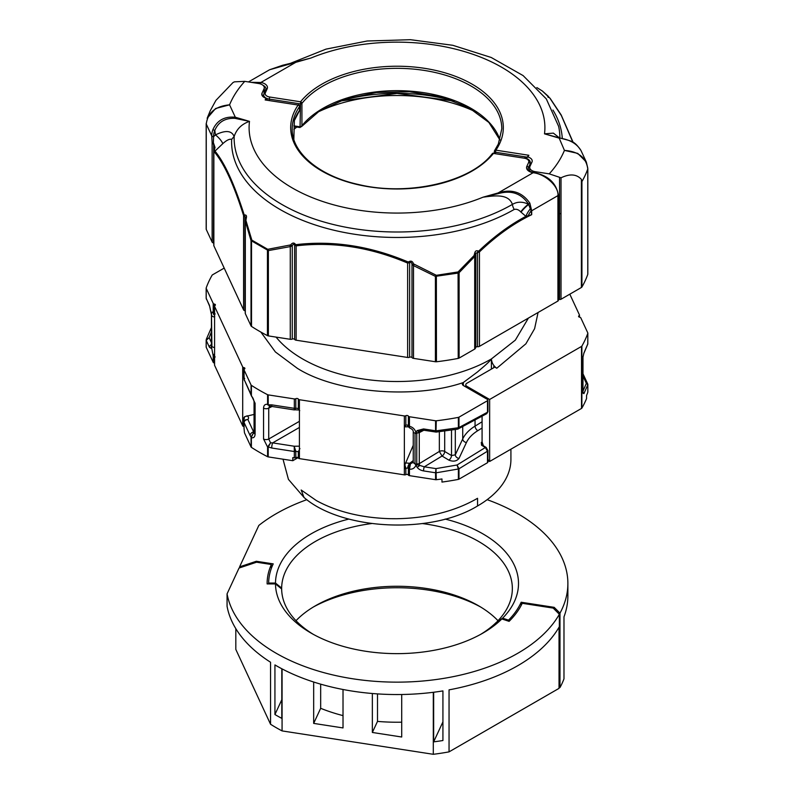 <?xml version="1.0" encoding="UTF-8"?>
<svg xmlns="http://www.w3.org/2000/svg" width="794" height="794" viewBox="0 0 794 794"><rect width="100%" height="100%" fill="white"/><g stroke="black" fill="none" stroke-linecap="round" stroke-linejoin="round"><path stroke-width="1.19" d="M569.804 294.177L579.422 314.89A1.519 0.873 180 0 1 579.471 315.109A1.519 0.873 180 0 1 579.024 315.734A1.519 0.873 180 0 0 578.588 316.349A1.519 0.873 180 0 0 579.709 317.203A1.519 0.873 180 0 1 580.394 317.431A1.519 0.873 180 0 1 580.781 317.818L587.788 332.904A1.519 0.873 180 0 1 587.838 333.133A1.519 0.873 180 0 1 587.808 333.311A194.808 112.47 180 0 1 581.883 346.075A1.519 0.873 180 0 1 581.516 346.422L581.516 408.434L489.64 461.473L488.568 460.857L487.933 459.011M587.808 391.869A1.519 0.873 180 0 1 587.838 392.038A1.519 0.873 180 0 1 587.808 392.216L587.808 384.753L586.349 383.333A1.519 1.201 155.1 0 1 587.699 383.939L587.838 384.574A1.519 0.873 180 0 1 587.808 384.753L583.908 393.655L582.915 393.07L582.915 357.379L583.908 353.032L587.808 343.871L587.808 333.311M581.516 408.434A1.519 0.873 0 0 0 581.883 408.086A194.808 112.47 180 0 0 586.548 398.608L586.548 395.511A194.808 112.47 0 0 0 587.808 392.216M489.64 461.473L489.64 399.461L466.892 386.331A3.801 2.193 180 0 1 465.78 384.782A3.801 2.193 180 0 1 466.892 383.234L493.749 367.731A1.519 0.873 0 0 0 494.186 367.106A1.519 0.873 0 0 0 493.749 366.491L496.776 368.237C493.531 365.984 491.744 362.878 491.407 358.928L491.407 369.081M587.838 392.038L587.838 384.574A1.519 0.873 180 0 0 587.788 384.346A1.519 1.201 155.1 0 0 587.699 383.939L582.985 373.785M482.077 416.185L482.077 441.911L483.407 445.781M489.64 399.461L581.516 346.422M582.985 392.335A1.519 1.201 27.3 0 1 583.908 393.655M587.58 344.497L587.808 343.871A1.519 0.873 0 0 0 587.838 343.703A1.519 0.873 0 0 0 587.808 343.524M583.908 353.032A1.519 1.181 26.6 0 1 583.808 353.469L582.985 357.121A1.519 0.873 0 0 0 582.935 356.893M477.551 498.295L477.551 505.967C430.755 534.699 341.618 530.233 304.003 497.441L301.184 490.007L316.389 500.597C337.132 511.931 361.965 517.966 390.906 518.71L396.911 518.72C428.214 518.085 455.091 511.267 477.551 498.295L477.551 505.967A113.919 65.773 0 0 0 510.919 459.458L510.919 449.186M463.329 385.517L463.329 382.519L477.611 371.86C479.913 369.726 488.757 362.769 491.407 358.938L515.326 340.14L528.407 318.076M463.329 382.519L463.279 382.559C413.972 399.551 335.783 392.802 297.224 368.237L275.389 351.95L260.869 332.081M458.982 479.169L458.982 468.768A1.519 0.893 178 0 1 458.386 468.996A1.519 0.873 0 0 0 458.982 468.797L487.486 451.2A1.519 0.873 180 0 0 487.933 450.575L487.933 460.55A1.519 0.873 180 0 1 487.486 461.165L487.576 462.664L487.834 461.612L487.576 462.664L458.982 479.169A1.519 0.873 0 0 1 458.386 479.387L458.386 468.996L436.273 472.787A1.519 0.873 180 0 1 435.578 472.777L435.985 468.619L436.273 479.705A1.519 0.873 180 0 1 435.578 479.695L409.446 475.646A1.519 0.873 180 0 1 408.771 475.427A1.519 0.873 180 0 1 408.374 475.03A1.519 0.873 0 0 0 405.833 474.633A1.519 0.873 180 0 1 404.364 474.862L299.407 458.624L299.407 452.342A1.519 0.873 180 0 1 298.733 452.114A1.519 0.873 180 0 1 298.336 451.717L299.933 448.541M299.407 458.624A1.519 0.873 180 0 1 298.733 458.396A1.519 0.873 180 0 1 298.336 458.009A1.519 0.873 0 0 0 295.795 457.612A1.519 0.873 180 0 1 294.326 457.84L292.807 457.602L292.807 460.709L268.203 456.897L268.203 447.24A1.519 0.873 180 0 1 267.588 447.052L263.548 439.003A3.801 2.193 0 0 0 268.739 439.013L268.739 408.146L269.464 406.459M409.446 475.646L409.446 469.214A1.519 0.873 180 0 1 408.771 468.986A1.519 0.873 180 0 1 408.374 468.589L408.374 475.03M214.529 363.027A1.519 0.873 0 0 0 214.291 362.977L214.291 356.536A1.519 0.873 180 0 1 213.606 356.308A1.519 0.873 180 0 1 213.219 355.92L214.578 353.568M214.291 362.977A1.519 0.873 180 0 1 213.606 362.749A1.519 0.873 180 0 1 213.219 362.352L206.212 347.276A1.519 0.873 180 0 1 206.162 347.047A1.519 0.873 180 0 1 206.192 346.869M244.016 426.557A1.519 0.873 0 0 0 243.778 426.507L243.778 420.224A1.519 0.873 180 0 1 243.093 419.996A1.519 0.873 180 0 1 242.706 419.599L242.706 376.396A1.519 0.903 0.4 0 0 243.778 377.041L243.778 376.981A1.519 0.873 180 0 1 243.093 376.753A1.519 0.873 180 0 1 242.706 376.366L244.423 378.678M243.778 426.507A1.519 0.873 180 0 1 243.093 426.279A1.519 0.873 180 0 1 242.706 425.892L214.578 365.29A1.519 0.873 180 0 1 214.529 365.061A1.519 0.873 180 0 1 214.578 364.833M214.529 315.287L213.219 312.985A1.519 0.873 0 0 0 213.606 313.382A1.519 0.873 0 0 0 214.291 313.61L214.291 304.062A1.519 0.873 180 0 1 213.606 303.844A1.519 0.873 180 0 1 213.219 303.447L206.212 288.361A1.519 0.873 180 0 1 206.162 288.133A1.519 0.873 180 0 1 206.192 287.954A194.808 112.47 180 0 1 212.117 275.19A1.519 0.873 180 0 1 212.484 274.843L224.196 268.094M244.016 377.061L243.778 367.592A1.519 0.873 180 0 1 243.093 367.374A1.519 0.873 180 0 1 242.706 366.977L214.578 306.385A1.519 0.873 180 0 1 214.529 306.156A1.519 0.873 180 0 1 214.976 305.531A1.519 0.873 180 0 0 215.412 304.916A1.519 0.873 180 0 0 214.291 304.062M299.407 399.719A1.519 0.873 180 0 1 298.733 399.491A1.519 0.873 180 0 1 298.336 399.094L298.336 408.483A1.519 0.873 0 0 0 298.733 408.88A1.519 0.873 0 0 0 299.407 409.099L299.407 399.719L404.364 415.957L404.364 425.376A1.519 0.883 1.6 0 0 405.833 425.177L405.833 425.118A1.519 0.873 180 0 1 404.364 425.336M409.446 416.741A1.519 0.873 180 0 1 408.771 416.513A1.519 0.873 180 0 1 408.374 416.116L408.374 425.663A1.519 0.873 0 0 0 408.771 426.05A1.519 0.873 0 0 0 409.446 426.279L409.496 427.857C411.878 428.909 413.128 430.08 413.247 431.39A3.801 2.193 180 0 1 413.247 431.38A3.801 2.193 180 0 0 415.014 433.226L415.937 432.373C414.835 429.117 412.672 427.093 409.446 426.279L409.446 416.741L435.578 420.78L435.578 430.795A1.519 0.883 0.6 0 0 436.273 430.814L458.386 427.738A1.519 0.873 0 0 0 458.982 427.529L457.999 429.018M413.247 445.285L404.89 464.778L405.833 468.291A1.519 0.873 178.4 0 1 404.364 468.539L404.364 425.376L404.781 426.914L405.833 425.177M304.003 497.441L288.43 479.377L283.081 459.458M251.361 395.869L251.053 394.906A1.519 1.241 8.8 0 0 251.351 395.402L255.092 403.253L255.092 434.12C254.924 436.988 253.693 438.179 251.4 437.702A1.519 0.873 180 0 1 251.063 437.345L251.063 447.002L244.473 432.799L244.066 428.82A1.519 0.873 180 0 1 244.016 428.591A1.519 0.873 180 0 1 244.066 428.363M298.048 457.681L292.807 460.709M295.795 457.612L295.795 451.329A1.519 0.873 180 0 1 294.326 451.558L294.326 457.84M299.407 427.46L272.65 442.883L294.217 446.228L295.795 451.329L298.336 451.717L298.336 458.009M294.217 409.257L294.326 408.354A1.519 0.883 1.6 0 0 295.795 408.156L298.336 408.543A1.519 0.873 -1.6 0 0 299.407 409.138L299.407 409.099M299.407 409.138L299.407 452.302A1.519 0.883 -178.4 0 1 298.336 451.657M405.833 474.633L405.833 468.351A1.519 0.873 180 0 1 404.364 468.579L404.364 474.862M405.833 468.291L408.354 467.994L408.374 468.589M451.508 430.13L451.508 455.558A3.801 2.144 -59 0 1 448.858 460.123L442.05 456.034L424.304 466.812L419.689 465.403A3.037 1.082 144.1 0 1 417.098 467.259C418.507 469.145 420.661 470.366 423.549 470.911L435.578 472.777L435.578 479.695M409.347 468.152L408.354 467.994L410.498 463.726L409.446 469.214C412.622 469.433 414.786 468.073 415.937 465.125L415.014 463.775A3.037 1.757 0 0 0 416.771 464.043L419.272 463.646L439.35 451.458L442.05 456.034A3.801 2.144 121 0 0 444.7 451.468A3.801 2.193 0 0 0 439.35 451.458L439.35 431.747M436.273 479.705A194.808 112.47 0 0 0 441.97 478.971L441.97 482.077A194.808 112.47 180 0 0 458.386 479.387M206.212 340.358A1.519 0.873 180 0 1 206.162 340.13L206.162 340.13A1.519 0.893 -179.8 0 1 206.192 339.941L209.13 337.639L206.212 340.358L206.212 347.276M211.889 346.799A3.037 1.677 -179.9 0 1 211.432 345.916A3.037 1.677 -179.9 0 1 211.432 345.856L211.432 345.499A3.037 1.757 0 0 0 211.432 345.569A3.037 1.757 0 0 0 211.909 346.512L211.482 347.087L213.219 355.92L213.219 362.352M214.291 356.536L214.35 355.98L215.174 356.982M214.578 315.317A1.519 0.873 0 0 0 214.529 315.536L214.529 315.585A1.519 0.854 -0.4 0 0 214.529 315.585A1.519 0.854 -0.4 0 0 214.578 315.804L214.578 358.967A1.519 0.873 180 0 1 214.529 358.779A1.519 0.873 180 0 1 214.529 358.749L214.529 358.729A1.519 0.903 -179.6 0 1 214.578 358.501M214.578 315.804L214.578 306.385M214.578 365.29L214.578 358.967A1.519 0.903 -179.6 0 1 214.529 358.729L214.529 365.061M254.06 414.438L244.671 416.632L243.778 420.155L244.641 420.512M244.066 428.82L244.066 422.537A1.519 0.873 180 0 1 244.016 422.309A1.519 0.873 180 0 1 244.016 422.289L244.016 428.591M487.933 400.087A1.519 0.873 180 0 1 487.486 400.702L487.486 412.225A1.519 0.873 0 0 0 487.933 411.6L487.933 400.087A1.519 0.873 180 0 0 487.486 399.461L463.428 385.566A3.801 2.193 180 0 1 462.316 384.018A3.801 2.193 180 0 1 463.279 382.559M243.778 367.592A1.519 0.873 180 0 1 244.899 368.446A1.519 0.873 180 0 1 244.453 369.061A1.519 0.873 180 0 0 244.016 369.686L244.016 379.075A1.519 0.873 0 0 0 244.066 379.294L244.066 369.915A1.519 0.873 180 0 1 244.016 369.686M294.326 398.925L294.326 408.315A1.519 0.873 180 0 0 295.795 408.086L295.795 398.707A1.519 0.873 180 0 1 294.326 398.925L268.203 394.886A1.519 0.873 180 0 1 267.588 394.697A194.808 112.47 180 0 1 251.4 385.348A1.519 0.873 180 0 1 251.063 384.991L244.066 369.915M295.795 398.707A1.519 0.873 180 0 1 298.336 399.094M408.374 425.663L408.384 426.755A3.801 1.687 -70.4 0 1 407.719 425.068L405.833 425.118L405.833 415.728A1.519 0.873 180 0 1 404.364 415.957M405.833 415.728A1.519 0.873 180 0 1 408.374 416.116M487.486 400.702L458.982 417.158A1.519 0.873 180 0 1 458.386 417.376A194.808 112.47 180 0 1 436.273 420.79A1.519 0.873 180 0 1 435.578 420.78M251.063 447.002A1.519 0.873 0 0 0 251.4 447.359A194.808 112.47 180 0 0 267.588 456.709A1.519 0.873 0 0 0 268.203 456.897M295.795 451.27A1.519 0.873 178.4 0 1 294.326 451.518L294.217 446.228L299.407 446.168M412.94 462.555L410.498 463.726L409.724 463.289A3.801 1.638 110.8 0 0 407.719 468.152M436.273 472.777A1.519 0.873 179.4 0 1 435.578 472.777M458.386 468.996L457.056 464.996L435.985 468.619L424.304 466.812A3.037 0.645 98.8 0 0 423.549 470.911M423.827 430.239L419.272 432.641L419.272 463.646A3.801 2.094 58.7 0 0 419.689 465.403L417.088 464.818A3.037 1.419 157.5 0 1 415.937 465.125L417.098 467.259M412.87 462.604L413.247 461.919A3.801 2.193 0 0 0 415.014 463.775L415.014 433.226A3.037 1.757 180 0 0 416.771 433.504L419.689 431.261A3.037 1.806 -137 0 1 417.098 430.606L415.937 432.373A3.037 1.866 25.4 0 0 417.088 432.74M211.432 344.636A3.037 2.392 155.1 0 0 209.437 347.296L206.212 340.348A1.519 0.893 -179.8 0 1 206.162 340.12L206.192 339.951M213.219 303.447L213.219 312.985C212.365 311.417 211.79 311.863 211.482 314.325L211.909 346.512A3.801 2.193 0 0 0 214.578 347.504M211.283 346.779A3.037 2.809 22.4 0 0 211.164 348.358L211.482 347.087A3.037 2.481 -171 0 1 211.412 346.154L211.303 346.73M214.578 355.553L214.35 355.98A1.519 0.953 -153.8 0 1 213.427 355.037M243.778 420.155A1.519 0.854 179.6 0 1 242.706 419.56L242.706 425.892M244.066 422.537L244.066 422.497A1.519 0.903 -179.6 0 1 244.016 422.259L245.217 419.957L247.867 419.46C249.018 418.2 248.73 416.969 247.013 415.768M214.578 316.965A3.801 2.193 180 0 1 211.909 315.962A3.037 1.757 180 0 1 211.432 315.029A3.037 1.757 180 0 1 211.432 314.95L211.422 314.007A3.037 0.804 -5.4 0 0 211.393 314.156A3.037 0.804 -5.4 0 0 211.482 314.325L209.437 305.323A3.037 2.392 155.1 0 0 209.616 306.147L206.162 298.157A1.519 0.873 0 0 0 206.212 298.375L206.4 299.209M263.548 439.003L263.548 408.136C263.697 405.287 265.037 404.017 267.588 404.354A1.519 0.873 0 0 0 268.203 404.543L268.203 394.886M404.89 464.778L404.364 468.539M415.034 464.083A3.037 1.747 -177.7 0 0 416.731 464.391L417.088 464.818M211.432 345.916L211.432 314.692A3.037 1.836 -0.1 0 0 211.889 315.655M244.671 416.632L242.706 419.56M250.12 435.559L244.066 422.497C244.224 420.889 245.495 419.877 247.867 419.46L253.643 431.916A3.801 2.997 155.1 0 0 250.12 435.559L251.053 437.028L253.494 432.948L251.351 437.166L251.4 447.359M487.933 411.6L486.801 413.634L487.486 412.225L458.982 427.529L458.982 417.158M206.192 297.968A1.519 0.873 0 0 0 206.162 298.147L206.162 298.157A1.519 0.863 -0.2 0 0 206.212 298.385L206.212 288.361M211.432 314.632A3.037 1.836 -0.1 0 0 211.432 314.692L209.616 306.147M214.529 306.156L214.529 315.536A1.519 0.873 0 0 0 214.578 315.764M251.4 385.348L251.4 395.005A1.519 0.873 180 0 1 251.063 394.648L250.12 392.395A3.801 2.997 155.1 0 0 250.348 393.427L244.066 379.294M244.066 378.847A1.519 0.873 0 0 0 244.016 379.075A1.519 0.854 -0.4 0 0 244.016 379.115L244.016 379.115A1.519 0.854 -0.4 0 0 244.066 379.334L250.12 392.395M254.04 432.948L253.494 432.948L254.06 431.638M255.092 434.12A3.801 2.193 180 0 1 254.06 432.621L254.06 401.754A3.801 2.193 180 0 0 255.092 403.253M251.351 395.402L251.549 396.236C252.859 397.546 253.693 399.382 254.06 401.754M269.801 406.449L267.588 404.354L267.588 394.697M263.548 408.136A3.801 2.193 0 0 0 268.739 408.146L272.054 406.478M267.588 456.709L267.588 447.052L270.565 442.804L268.739 439.013L299.407 421.326M269.623 406.359L272.104 406.488A3.801 0.804 -81.2 0 1 272.104 406.488A3.801 0.804 -81.2 0 1 271.707 404.851L268.263 404.841L270.565 406.181M415.034 432.938A3.037 1.757 -2.3 0 0 416.731 433.157L419.272 432.641A3.801 2.253 62.2 0 1 419.689 431.261L420.622 430.616M420.592 430.626L423.877 430.249A3.037 0.645 -81.2 0 1 423.549 428.939L417.098 430.606M423.877 430.249L436.124 432.085M436.273 420.79L435.985 431.599L435.578 430.795L423.549 428.939M436.273 430.805A1.519 0.873 180 0 1 435.578 430.795M457.056 428.7L458.386 427.758A1.519 0.863 2 0 0 458.982 427.559M268.203 447.24L270.565 442.804L272.65 442.883A3.801 0.804 98.8 0 0 271.707 448.014L294.326 451.518M487.486 461.165L487.486 451.2L485.342 447.518L481.581 445.255L481.273 442.457A1.519 0.863 57.4 0 1 482.256 443.667L482.603 443.449M482.008 444.839L482.256 443.667L482.861 445.454M487.933 450.575L486.146 447.429A1.519 0.863 121 0 0 485.342 447.518L457.056 464.996L458.982 468.768M482.077 428.026L477.78 430.685C472.351 434.06 468.559 438.02 466.415 442.556L459.001 458.436A3.801 2.888 25 0 1 455.309 454.823L462.723 438.933A3.801 2.888 -155 0 0 466.415 442.556M213.427 313.977A1.519 0.685 -22.6 0 0 214.35 314.186L214.291 313.61M214.529 314.553L215.174 313.908M244.671 378.718L243.778 377.041M272.114 406.488L294.217 409.912L295.07 409.803L295.795 408.156M299.407 410.448L298.336 408.543M409.347 427.093A1.519 1.241 -169.2 0 1 408.354 426.189L407.719 425.068M409.486 427.837L408.473 426.795M481.581 445.255A1.519 0.863 -59 0 1 482.375 445.166L481.998 444.809M444.7 431.092L444.7 451.468L451.508 455.558L455.309 454.823L455.309 429.534M482.077 421.783L475.05 426.12C469.165 429.772 465.056 434.05 462.723 438.933L462.723 426.577M587.729 167.941L586.319 162.026L577.734 153.381L564.435 150.394C578.498 151.436 586.28 157.629 587.768 168.993A194.808 112.47 180 0 1 585.168 175.325A194.808 112.47 180 0 1 581.933 181.558L581.387 179.375C576.652 174.094 569.864 173.568 561.021 177.796L549.23 173.856L535.355 171.712A7.593 4.387 0 0 1 529.727 167.474A7.593 4.387 0 0 1 529.985 166.343L531.95 162.105A7.593 4.387 0 0 0 532.208 160.964A7.593 4.387 0 0 0 528.01 157.043L526.67 157.559L528.834 155.267L528.01 157.043M296.738 127.04L293.849 129.353M340.07 100.947A129.114 74.537 180 0 1 453.93 100.947M283.18 65.267L310.97 58.022L269.573 69.763L248.482 81.931M269.573 69.763L282.624 65.267L292.877 62.766M290.276 63.47L310.97 58.022A148.002 85.444 0 0 1 469.443 53.119A148.002 85.444 0 0 1 544.505 133.839L553.368 133.124L559.353 137.819M559.095 137.809L559.006 137.739C572.673 141.64 573.893 140.488 580.92 150.403L580.96 150.483C576.752 143.476 569.328 139.307 558.678 137.987L544.505 133.839L558.738 137.719M494.464 151.088A1.519 1.151 34.4 0 1 494.622 150.552L498.314 144.091L501.798 128.846A104.798 60.503 0 0 0 419.569 69.763A104.798 60.503 0 0 0 301.918 103.399L301.918 125.72L300.033 127.526L294.495 126.693M558.361 299.288L559.552 299.477A1.519 0.873 0 0 0 561.021 299.249L581.387 287.488A2.283 1.32 0 0 0 581.933 286.971A194.808 112.47 0 0 0 587.768 274.406A2.283 1.32 0 0 0 587.818 274.138A2.283 1.32 0 0 0 587.768 273.87M559.552 177.519L559.552 213.755L561.021 213.526L561.021 299.249M561.021 177.796L561.021 213.526M572.921 142.285L561.348 115.537L549.845 98.089L542.322 90.992L536.843 87.568L542.173 90.903A1.519 0.923 -57 0 1 542.203 90.913M587.759 168.427A2.283 1.32 180 0 1 587.818 168.725L586.319 162.026L580.92 150.403M250.983 82.318L260.869 82.487L260.492 83.956M554.966 136.737L559.006 137.739L564.435 150.394A172.02 99.319 0 0 1 563.154 153.311A172.02 99.319 0 0 1 549.23 173.856M549.845 98.089A1.519 1.409 -40.9 0 1 550.103 98.317L547.83 96.461L548.118 97.315M547.582 96.064A1.519 1.489 104.5 0 1 548.059 96.67M548.098 96.203A1.519 1.489 105.3 0 1 548.694 97.186A1.519 1.419 -43.5 0 0 548.326 96.352L542.421 91.062A1.519 1.449 -53.3 0 1 542.52 91.151M548.098 96.163A1.519 1.419 -43.5 0 1 548.326 96.352L548.773 97.434M300.033 127.526L300.549 101.791L269.672 97.017A6.074 3.504 0 0 1 265.375 92.719L267.141 88.908A9.111 5.26 180 0 0 260.869 82.487L295.944 62.24A1.519 0.546 -105.8 0 0 295.586 62.011M211.74 136.052A1.519 0.873 180 0 0 213.596 136.667L215.422 134.92L214.807 130.385A21.269 16.773 155.1 0 0 213.596 136.449L213.368 142.642L215.025 147.456L214.38 147.644L213.477 144.141L212.127 142.573L211.74 135.834L206.261 124.043C207.74 112.599 215.502 106.188 229.565 104.828L215.601 108.5L207.145 118.286L210.172 110.912L215.879 100.421L232.979 82.566L234.448 81.832L244.77 81.365L258.646 83.509A7.593 4.387 0 0 1 264.273 87.747A7.593 4.387 0 0 1 264.015 88.878L262.05 93.116A7.593 4.387 0 0 0 261.792 94.248A7.593 4.387 0 0 0 265.99 98.168L267.3 99.984M245.306 312.915A2.283 1.32 0 0 0 245.237 313.253A2.283 1.32 0 0 0 245.306 313.59L251.013 325.887A2.283 1.32 0 0 0 251.519 326.423A194.808 112.47 0 0 0 267.449 335.624A2.283 1.32 0 0 0 268.372 335.912L290.267 339.296A2.283 1.32 0 0 0 292.261 339.058A1.519 0.873 180 0 1 294.614 339.425A2.283 1.32 0 0 0 296.132 340.209L407.64 357.459A2.283 1.32 0 0 0 409.635 357.221A1.519 0.873 180 0 1 411.987 357.588A2.283 1.32 0 0 0 413.505 358.362L435.4 361.746A2.283 1.32 0 0 0 436.452 361.766A194.808 112.47 0 0 0 458.217 358.402A2.283 1.32 0 0 0 459.111 358.084L474.703 349.082A2.283 1.32 0 0 0 475.298 348.487L475.814 347.365A1.519 0.873 180 0 1 477.502 346.72A2.283 1.32 0 0 0 479.437 346.353L557.924 301.035A1.519 0.873 0 0 0 558.311 300.648A1.519 0.873 0 0 0 558.361 300.42A1.519 0.873 0 0 0 558.311 300.192M529.856 203.145A1.519 0.625 153.9 0 1 528.377 203.879L528.665 204.485L528.377 203.879C521.261 193.408 511.276 189.974 498.414 193.597L483.03 197.19L498.056 192.972C511.505 188.654 522.105 192.049 529.856 203.145L531.692 210.757L531.692 214.688C513.797 223.283 496.379 235.699 479.437 251.926L475.814 253.306L475.814 347.365M514.194 209.437A9.111 5.26 -120 0 1 512.398 204.405C508.478 193.141 493.233 195.89 483.03 197.19A148.002 85.444 0 0 1 324.557 202.103A148.002 85.444 0 0 1 249.495 121.373L234.905 118.346C225.089 117.959 218.39 121.968 214.807 130.385A1.519 0.715 -158.2 0 1 213.04 129.323C217.248 120.271 224.672 116.232 235.322 117.234L249.495 121.373C241.733 124.043 236.622 129.075 234.151 136.489A162.969 94.089 0 0 0 333.639 224.583A162.969 94.089 0 0 0 512.398 204.405C517.222 201.547 522.551 201.478 528.377 204.197A9.111 1.767 -45.4 0 0 520.715 211.889C518.69 209.685 516.517 208.872 514.194 209.437A165.499 95.548 180 0 1 331.753 229.704A165.499 95.548 180 0 1 231.659 139.347C229.496 138.781 226.528 140.24 222.747 143.714L214.985 151.118C224.613 162.75 234.339 183.97 244.155 214.787L244.602 215.005C246.14 214.837 246.745 215.68 246.418 217.536L245.902 220.355L251.847 240.135L267.747 249.306L290.703 244.899C292.41 242.646 293.988 242.448 295.428 244.314L295.934 244.661C333.063 240.294 370.451 246.061 408.096 261.96L408.771 261.802C411.024 260.501 412.602 261.186 413.485 263.846L436.363 275.31L458.078 271.945L474.078 255.549L474.802 252.77C475.308 250.934 476.44 250.358 478.187 251.033L478.842 250.983C494.106 236.453 509.798 224.91 525.916 216.335L520.715 211.889M293.82 139.287L294.385 120.271A1.519 1.211 19.8 0 1 294.336 120.609L294.336 120.609A1.519 1.211 19.8 0 1 294.237 120.807M206.232 228.851A2.283 1.32 0 0 0 206.182 229.119A2.283 1.32 0 0 0 206.261 229.456L212.127 242.101A2.283 1.32 0 0 0 213.477 242.974A1.519 0.873 180 0 1 213.785 243.073M215.025 147.456L214.36 149.977L214.985 151.118A1.519 1.399 140.4 0 0 214.598 152.25L213.864 150.85L214.38 147.644M214.36 149.977A1.519 1.062 158.9 0 0 213.864 150.85L213.864 245.822L243.579 309.868A2.283 1.32 0 0 0 244.929 310.742A1.519 0.873 180 0 1 245.237 310.841M213.864 245.148A2.283 1.32 0 0 0 213.785 245.485A2.283 1.32 0 0 0 213.864 245.822M246.418 217.536L245.832 217.834L243.579 215.551L243.579 309.868M245.882 217.169L245.832 217.834M245.902 220.355A1.519 0.844 162.9 0 0 245.306 221.099L245.306 313.59M268.054 249.336A1.519 0.655 77.4 0 0 268.372 250.596L251.013 240.582L251.013 325.887M295.934 244.661A1.519 0.576 83.5 0 0 296.132 245.862L294.614 245.009C293.691 243.857 292.907 244.185 292.261 245.961L290.267 246.606L290.267 339.296M414.002 264.511L413.505 265.613L411.987 264.432C411.729 262.506 410.945 261.951 409.635 262.745L407.64 263.062L407.64 357.459M458.376 271.776L459.111 272.679L458.217 273.067L435.4 276.362L435.4 361.746M474.276 255.162L475.298 255.698L474.703 256.482L474.703 349.082M206.261 229.456L206.261 124.043A2.283 1.32 180 0 1 206.182 123.695L206.232 123.437A2.283 1.32 180 0 0 206.182 123.695L206.182 229.119M558.361 300.42L558.361 194.996A1.519 0.873 180 0 1 558.311 195.225A1.519 0.873 180 0 1 557.924 195.622C559.006 186.64 545.528 174.124 533.31 172.755L533.459 172.526M222.747 143.714A7.593 1.856 -133.8 0 0 215.422 134.92C225.486 129.968 231.709 130.494 234.091 136.469L234.151 136.489M231.659 139.347L234.091 136.469M234.905 118.346L235.322 117.234L229.565 104.828A172.02 99.319 0 0 1 230.846 101.9A172.02 99.319 0 0 1 244.77 81.365M213.368 142.642L212.127 142.573L212.127 242.101M213.695 143.496L213.477 242.974M214.43 146.85L213.844 149.917A1.519 0.526 -166.6 0 0 213.864 150.036M214.38 149.649A1.519 0.526 -166.6 0 0 213.844 149.917L213.785 245.485M244.155 214.787A1.519 0.873 162.4 0 0 243.579 215.551C233.922 184.923 224.265 163.822 214.598 152.25M244.602 215.005A1.519 0.834 75.1 0 0 244.929 216.355L244.929 310.742M245.902 219.938L245.227 220.682L245.237 313.253M251.678 239.887A1.519 0.734 164.3 0 0 251.013 240.582L245.306 221.099M290.038 245.386A1.519 0.596 82.1 0 0 290.267 246.606L268.372 250.596L268.372 335.912M290.703 244.899L292.261 245.961L292.261 339.058M295.428 244.314A1.519 0.566 159.5 0 0 294.614 245.009L294.614 339.425M408.096 261.96L407.64 263.062C370.361 247.182 333.192 241.445 296.132 245.862L296.132 340.209M408.771 261.802L409.635 262.745L409.635 357.221M413.485 263.846L411.987 264.432L411.987 357.588M436.015 275.24L435.4 276.362L413.505 265.613L413.505 358.362M474.078 255.549A1.519 0.536 45.5 0 1 474.703 256.482L459.111 272.679L459.111 358.084M524.328 158.205L493.451 153.421L524.328 158.205A6.074 3.504 0 0 1 528.625 162.492L526.859 166.313A9.111 5.26 180 0 0 533.131 172.725L498.056 192.972A1.519 0.546 74.2 0 1 498.414 193.597M474.802 252.77L475.814 253.306L475.298 255.698L475.298 348.487M521.013 212.187A9.111 1.767 -45.5 0 1 528.665 204.485L531.146 210.966L531.692 214.688L525.916 216.335A9.111 3.067 -58.2 0 1 530.471 208.703M478.187 251.033L477.502 252.224L477.502 346.72M478.842 250.983A1.519 0.576 46.7 0 1 479.437 251.926L479.437 346.353M493.689 153.163A1.519 1.519 0 0 0 492.27 153.708A1.519 1.122 -141.2 0 1 493.451 153.421A106.317 61.376 180 0 1 360.754 185.31A106.317 61.376 180 0 1 294.306 111.726A106.317 61.376 180 0 1 298.127 105.046L265.166 99.955L265.99 98.168M557.924 301.035L557.924 195.622L531.692 210.757A1.519 0.873 180 0 1 531.146 210.966A9.111 5.518 -57.7 0 0 528.268 215.73M508.537 621.166L508.537 620.154L502.612 618.179A121.512 70.16 0 0 0 445.136 519.068M497.272 621.732L502.612 618.179M497.997 620.69A115.348 66.597 0 0 0 478.564 605.772A115.348 66.597 0 0 0 315.436 605.772A115.348 66.597 0 0 0 296.003 620.69M480.688 607.033A121.512 70.16 0 0 0 313.312 607.033M497.272 621.434A115.348 66.597 0 0 0 512.348 588.513A115.348 66.597 0 0 0 422.438 523.564M371.552 523.564A115.348 66.597 0 0 0 281.652 588.076L281.652 588.959A115.348 66.597 0 0 0 313.312 634.346M348.874 519.068A121.512 70.16 0 0 0 275.488 583.044L281.652 588.076M306.851 499.674A170.879 98.655 180 0 0 258.824 525.439L239.599 566.847L256.343 561.269L273.225 563.879A128.35 74.1 180 0 0 268.65 583.044L275.488 583.044M521.172 605.445L521.172 602.239A128.35 74.1 180 0 1 508.537 620.154M521.172 602.239L554.182 607.341L559.978 613.137A170.879 98.655 180 0 0 567.879 583.481L567.879 595.887A170.879 98.655 180 0 1 563.978 616.839L563.978 678.85A170.879 98.655 180 0 1 559.978 687.554L559.978 613.137M487.149 499.674A170.879 98.655 180 0 1 567.879 583.481M239.599 567.859L239.599 566.847M559.036 686.611L559.978 687.554M268.65 583.918L268.65 583.044M256.343 562.281L256.343 561.269M281.652 588.959L275.488 583.918L267.131 583.918A129.869 74.983 180 0 1 267.131 583.481A129.869 74.983 180 0 1 271.359 564.504L256.561 562.212L239.044 568.047L227.064 593.862L227.064 606.269A170.879 98.655 180 0 0 270.546 662.236L270.546 724.247L235.818 649.423L235.818 628.649M559.036 627.21L559.036 688.358L449.047 751.868L449.047 689.857A170.879 98.655 180 0 0 559.353 626.664L559.353 614.268A170.879 98.655 180 0 1 378.927 681.589A170.879 98.655 180 0 1 227.064 593.862M449.047 751.868A170.879 98.655 180 0 1 433.306 754.3L282.069 730.907A170.879 98.655 180 0 1 270.546 724.247M282.069 730.907L282.069 668.895A170.879 98.655 180 0 0 433.306 692.289L433.306 754.3M274.932 714.531A170.879 98.655 180 0 0 281.801 718.362L281.801 668.756A170.879 98.655 180 0 1 274.932 664.925L274.932 714.531L281.801 699.722M433.653 741.854A170.879 98.655 180 0 0 442.923 740.524L442.923 690.909A170.879 98.655 180 0 1 433.653 692.249L433.653 741.854L442.923 721.885M559.353 614.268L553.19 608.095L522.244 603.311A129.869 74.983 180 0 1 509.093 621.355L501.858 618.943L496.508 622.198A115.348 66.597 0 0 1 480.688 634.346M275.488 583.918A121.512 70.16 0 0 0 311.069 633.086A121.512 70.16 0 0 0 482.931 633.086A121.512 70.16 0 0 0 501.858 618.943M271.359 568.325L271.359 564.504M313.67 682.016L313.67 723.394L343.018 727.929L343.018 689.49M372.356 693.509L372.356 732.465L401.704 737.011L401.704 694.502M343.018 715.612A132.906 76.73 180 0 1 320.667 708.308L320.667 684.15M313.67 723.394L320.667 708.308M401.704 722.183A132.906 76.73 180 0 1 377.497 721.399L377.497 693.896M372.356 732.465L377.497 721.399M554.182 609.097L554.182 607.341M582.985 391.164L586.349 383.333L582.985 376.088M493.749 367.731L493.749 366.491M581.883 346.075L581.883 408.086M496.776 368.237L525.886 343.812L534.61 328.676L538.074 312.499M466.892 387.571L466.892 386.331M582.915 357.379A1.519 0.873 0 0 0 582.985 357.121L582.985 392.812A1.519 0.873 0 0 0 582.915 392.554M579.024 315.734L579.024 316.975M276.074 337.103A133.511 77.087 0 0 0 302.593 358.938A133.511 77.087 0 0 0 491.407 358.938M413.247 460.609L409.724 463.289L405.526 462.922M209.437 347.296L211.164 348.358M242.706 366.977L242.706 376.366M211.432 331.823L209.13 337.639L211.432 342.611M209.437 305.323L206.212 298.385M251.063 384.991L251.063 394.648M267.707 404.851A1.519 0.715 -22.2 0 0 268.263 404.841L268.203 404.543M294.326 408.315L271.707 404.851M458.386 427.738L458.386 417.376M267.707 446.605A1.519 0.933 -155 0 0 268.263 446.962L271.707 448.014M482.087 441.94L481.273 442.457M459.001 458.436C456.61 461.314 453.235 461.88 448.858 460.123M477.78 430.685A3.801 2.114 58.3 0 1 475.05 426.12L475.05 419.957M211.432 345.499L211.432 315.099M416.771 464.043L416.771 433.504M494.404 151.178A1.519 0.873 0 0 0 494.354 151.406A1.519 0.873 0 0 0 495.486 152.25L495.486 153.441M269.275 100.292L269.275 99.101L300.152 103.875A1.519 0.873 180 0 0 301.918 103.399A1.519 1.122 38.8 0 0 300.549 101.791A106.317 61.376 180 0 1 433.246 69.902A106.317 61.376 180 0 1 499.694 143.496A106.317 61.376 180 0 1 495.873 150.165L528.834 155.267M494.354 153.262L494.354 151.406A1.519 1.519 0 0 1 494.622 150.552A1.519 1.151 34.4 0 1 495.873 150.165L495.486 152.25L526.879 157.113M301.918 125.72A104.798 60.503 180 0 1 409.922 91.131A104.798 60.503 180 0 1 499.972 139.933M559.552 213.755L559.552 299.477M587.818 274.138L587.818 168.725A2.283 1.32 180 0 1 587.768 168.993L587.768 274.406M581.933 181.558L581.933 286.971M535.355 172.834L535.355 171.712M581.387 179.375L581.387 287.488M552.952 110.058A165.499 95.548 180 0 1 562.301 138.484M530.352 163.058A7.593 4.387 180 0 1 531.196 163.733M263.638 97.116L263.648 94.863A7.593 4.387 180 0 0 269.275 99.101L269.672 97.017M293.849 125.849L300.152 126.822A1.519 0.873 0 0 0 301.422 126.693L319.486 110.952L345.33 99.121L376.336 92.491L409.406 91.737L441.236 96.928L468.649 107.537L488.876 122.445L499.942 140.012M265.881 89.325A7.593 4.387 0 0 0 265.93 88.789A7.593 4.387 0 0 0 263.022 85.335M264.273 91.012A7.593 4.387 180 0 1 264.849 91.489M559.869 137.928A162.969 94.089 0 0 0 558.658 126.425L546.302 98.893L523.097 75.579L491.208 57.476L452.798 45.298L410.468 39.7L367.185 41L325.997 49.129L289.75 63.609M260.69 82.457L260.343 83.906M267.141 88.908A1.519 1.201 -155.1 0 0 265.762 89.504L263.648 94.863M265.375 92.719A1.519 1.201 -155.1 0 0 263.995 93.325M294.385 120.271A104.798 60.503 180 0 1 295.775 116.907A104.798 60.503 180 0 1 299.537 110.336L299.537 106.614A1.519 0.873 0 0 0 299.596 106.515A1.519 0.873 0 0 0 299.646 106.287L299.646 110.009A1.519 0.873 0 0 0 299.596 109.78M299.596 110.237A1.519 0.873 0 0 0 299.646 110.009A1.519 1.519 0 0 1 299.378 110.872A1.519 1.151 34.4 0 0 299.537 110.336A1.519 0.873 0 0 0 299.596 110.237M265.166 99.955L298.127 105.046A1.519 1.151 -145.6 0 1 299.537 106.614A104.798 60.503 0 0 0 295.775 113.185A104.798 60.503 0 0 0 292.202 128.846C291.527 152.349 318.89 175.921 358.6 184.526C408.344 196.614 471.15 181.895 492.27 153.708M251.847 240.135A1.519 0.923 122.9 0 0 251.519 241.178L251.519 326.423M267.747 249.306A1.519 0.824 117.2 0 0 267.449 250.368L267.449 335.624M436.363 275.31L436.452 361.766M458.078 271.945L458.217 358.402M264.015 93.285L264.015 88.878M264.273 92.7L264.273 92.729A7.593 4.387 0 0 0 264.273 92.7L264.273 87.747M262.05 95.379L262.05 93.116M262.804 96.441L263.658 94.605M213.596 136.449A1.519 0.873 180 0 1 211.74 135.834A22.788 17.974 -24.9 0 1 213.04 129.323M528.328 169.807L528.328 167.772A7.593 4.387 0 0 0 528.07 168.914C527.831 170.244 529.598 171.425 533.379 172.467L533.31 172.755M529.221 170.809L529.727 169.708M530.094 166.115L530.094 163.961L528.328 167.772A1.519 1.201 24.9 0 0 526.859 166.313M530.352 165.559L530.352 162.83A7.593 4.387 180 0 1 530.094 163.961A1.519 1.201 24.9 0 0 528.625 162.492M476.678 112.351A123.417 71.252 0 0 0 340.874 103.309A123.417 71.252 0 0 0 317.322 112.351M583.808 353.469L587.749 344.199L587.838 333.133M465.78 384.782L465.78 386.926M579.471 315.109L579.471 317.153M206.162 347.047L206.162 340.13M487.933 460.55L488.022 461.969M214.578 358.213L214.529 358.729M436.134 432.085L457.791 429.117L486.801 413.644M206.162 298.147L206.162 288.133M214.529 315.307L213.675 314.454M251.559 396.226L250.348 393.427M244.016 379.075L244.284 380.356M254.358 432.809L253.981 433.196L254.06 432.621M211.432 327.575L206.301 339.296M214.727 316.637L214.529 315.585M298.891 409.992L295.07 409.813M299.735 410.667L298.663 409.724M408.493 426.805L405.109 426.835M482.375 445.166L486.146 447.429M413.247 461.919L413.247 431.38M529.727 171.167L529.727 167.474M573.179 142.434L561.159 114.931L550.103 98.317M530.352 163.554L531.057 164.03M296.787 127.05L293.849 129.402M265.93 88.789L265.762 89.504M293.849 139.367L294.336 120.609L299.378 110.872M262.874 96.511L263.648 94.843M558.361 194.996C556.197 182.809 547.929 175.305 533.538 172.497M530.352 162.83C530.273 160.398 528.347 158.77 524.566 157.937M299.646 106.287A1.519 1.519 0 0 0 298.355 104.788M454.347 101.106L397 93.424L339.653 101.106"/></g></svg>
